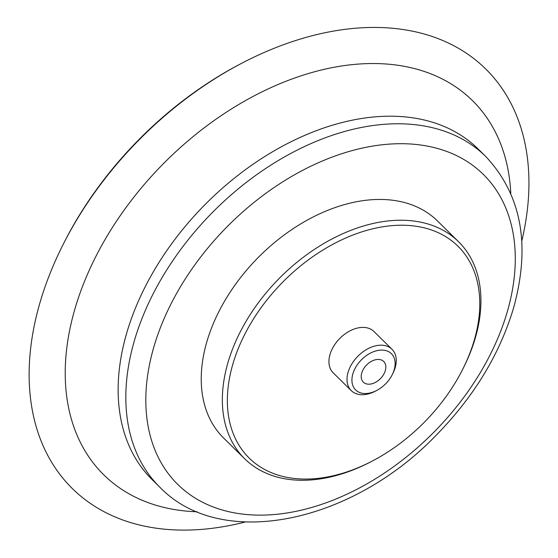 <?xml version="1.0" encoding="UTF-8"?>
<svg xmlns="http://www.w3.org/2000/svg" width="558" height="558" viewBox="0 0 558 558"><rect width="100%" height="100%" fill="white"/><g stroke="black" fill="none" stroke-linecap="round" stroke-linejoin="round"><path stroke-width="0.84" d="M376.65 359.54A14.508 9.716 -45.4 0 1 383.702 361.472A14.508 9.716 -45.4 0 1 380.444 378.631A14.508 9.716 -45.4 0 1 363.342 382.153A14.508 9.716 -45.4 0 1 363.467 369.054A14.508 9.716 -45.4 0 1 376.65 359.54M245.143 522.016A294.478 197.204 -45.4 0 1 63.026 244.697L63.898 242.96A290.195 194.337 -45.4 0 1 239.954 64.198L241.677 63.291A294.478 197.204 -45.4 0 1 342.542 29.679A294.478 197.204 -45.4 0 1 521.744 241.154M63.026 244.697A294.478 197.204 -45.4 0 1 241.677 63.291M372.437 460.978L370.972 461.745A152.355 102.03 -45.4 0 1 244.739 458.815L223.625 438.023A152.355 102.03 -45.4 0 1 224.958 300.497A152.355 102.03 -45.4 0 1 363.377 200.601A152.355 102.03 -45.4 0 1 437.43 220.919L458.543 241.712A152.355 102.03 -45.4 0 1 463.405 367.896L462.659 369.368A148.728 99.596 -45.4 0 1 372.437 460.978A148.728 99.596 -45.4 0 1 227.538 394.15A148.728 99.596 -45.4 0 1 385.627 226.353A148.728 99.596 -45.4 0 1 462.659 369.368M244.739 458.815A152.355 102.03 -45.4 0 1 246.071 321.296A152.355 102.03 -45.4 0 1 384.49 221.393A152.355 102.03 -45.4 0 1 458.543 241.712M376.755 390.44L375.318 391.193A29.023 19.432 -45.4 0 1 351.275 390.635L333.196 372.828A29.023 19.432 -45.4 0 1 333.454 346.637A29.023 19.432 -45.4 0 1 359.819 327.609A29.023 19.432 -45.4 0 1 373.923 331.48L392.002 349.28A29.023 19.432 -45.4 0 1 392.923 373.316L392.197 374.76A25.459 17.047 -45.4 0 1 376.755 390.44A25.459 17.047 -45.4 0 1 351.952 379.001A25.459 17.047 -45.4 0 1 379.008 350.278A25.459 17.047 -45.4 0 1 392.197 374.76M351.275 390.635A29.023 19.432 -45.4 0 1 351.526 364.437A29.023 19.432 -45.4 0 1 377.892 345.409A29.023 19.432 -45.4 0 1 392.002 349.28M197.183 511.791A262.665 175.896 -45.4 0 1 77.897 299.36A262.665 175.896 -45.4 0 1 344.753 65.53A262.665 175.896 -45.4 0 1 510.786 193.361M159.951 487.315L152.257 479.74A232.156 155.473 -45.4 0 1 154.287 270.191A232.156 155.473 -45.4 0 1 365.211 117.961A232.156 155.473 -45.4 0 1 478.06 148.923L485.753 156.498C521.618 194.888 530.874 245.443 513.506 308.156C499.598 354.56 473.735 396.996 435.931 435.477C351.666 523.027 221.547 550.99 159.951 487.315A232.156 155.473 -45.4 0 1 161.98 277.765A232.156 155.473 -45.4 0 1 372.904 125.536A232.156 155.473 -45.4 0 1 485.753 156.498M377.452 145.366A217.648 145.75 -45.4 0 1 461.752 400.079A217.648 145.75 -45.4 0 1 152.376 442.961A217.648 145.75 -45.4 0 1 377.452 145.366"/></g></svg>
